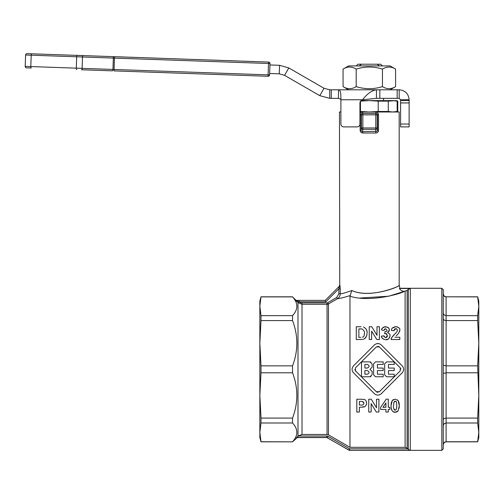<?xml version="1.0" encoding="UTF-8"?>
<svg xmlns="http://www.w3.org/2000/svg" width="504" height="504" viewBox="0 0 504 504"><rect width="100%" height="100%" fill="white"/><g stroke="black" fill="none" stroke-linecap="round" stroke-linejoin="round"><path stroke-width="0.76" d="M390.083 65.923L395.59 69.105C391.217 66.364 386.839 66.364 382.46 69.105C373.703 66.364 364.946 66.364 356.189 69.105C351.817 66.364 347.439 66.364 343.06 69.105L348.566 65.923L390.083 65.923M390.083 89.807L395.59 86.625C391.217 89.365 386.839 89.365 382.46 86.625C373.703 89.365 364.946 89.365 356.189 86.625C351.817 89.365 347.439 89.365 343.06 86.625L348.566 89.807M26.05 54.016A1.424 1.424 0 0 0 25.597 55.005L25.2 66.377L25.597 55.005A1.424 1.424 0 0 1 27.065 53.638L268.619 62.074A1.424 1.424 0 0 1 269.59 62.502A1.424 1.424 0 0 0 268.619 62.074L268.519 63.491L269.987 63.542A1.424 1.424 0 0 0 269.59 62.502A1.424 1.424 0 0 1 269.608 62.521M284.558 75.342L279.266 73.823L269.64 73.49L269.59 74.907L269.987 63.542L269.936 64.966L279.562 65.3L288.823 67.952L284.558 75.342L319.769 95.672L324.034 88.282L329.723 89.807L329.723 98.337L338.48 98.337L338.48 89.807L329.723 89.807M114.295 70.906L268.122 76.28A1.424 1.424 0 0 0 269.59 74.907L268.122 74.857L268.122 76.28M26.573 67.845A1.424 1.424 0 0 1 25.578 67.391A1.424 1.424 0 0 0 26.573 67.845L31.248 68.008A1.424 0.485 -88 0 1 30.914 67.58A1.424 0.485 -88 0 1 30.807 66.572L31.204 55.201L82.505 56.996L82.108 68.361A1.424 0.485 -88 0 1 81.932 69.363A1.424 0.485 -88 0 1 81.572 69.766L112.417 70.844A1.424 0.485 -88 0 0 112.776 70.44A1.424 0.485 -88 0 0 112.953 69.439L25.2 66.377A1.424 1.424 0 0 0 25.578 67.391A1.424 1.424 0 0 1 25.2 66.377M50.343 54.451L114.792 56.7M397.763 101.134L397.763 111.472L397.158 111.472L397.158 101.134L397.763 101.134L396.339 100.611L388.282 101.134L388.282 111.472L392.717 111.989L397.158 111.472M397.763 111.472L396.339 111.989M259.85 301.077L260.996 296.812L259.85 306.274L259.85 301.077M292.553 441.832L260.996 441.832L259.85 437.566L259.85 432.375L260.996 441.75L292.553 441.832L297.404 437.428L326.668 437.428L348.881 450.059A1.424 1.417 -0 0 0 349.593 450.248L349.593 448.825L348.881 450.059L349.593 450.362L441.832 450.362L443.255 448.944L443.255 289.706L441.832 288.282L399.943 288.282L399.181 285.447L399.181 111.989L375.776 111.989C377.42 112.134 378.334 113.085 378.517 114.83L377.534 114.83L377.534 130.297L377.124 131.323L362.54 131.632L362.849 133.006L375.801 133.006C377.446 132.955 378.353 132.048 378.517 130.297L378.517 114.83M292.553 372.803L260.996 372.803L260.996 365.847L292.553 365.847L292.553 372.803C298.261 387.891 298.261 402.986 292.553 418.074L292.553 422.995C298.261 429.251 298.261 435.5 292.553 441.75M351.792 290.531C345.927 292.679 342.084 293.769 340.25 293.8C342.084 293.769 345.927 292.679 351.792 290.531C371.221 299.464 402.885 284.659 399.017 285.522C397.732 287.526 369.142 298.406 351.792 290.531L349.971 296.232C370.138 302.696 401.209 293.63 404.347 291.331L407.125 290.499L408.303 289.321L410.313 288.483L399.37 288.483M295.753 300.371L299.174 301.789L299.174 300.371L325.25 300.371L295.753 300.371L297.996 302.627L302.016 304.296L327.046 304.296A2.841 2.835 179.9 0 0 328.469 303.912L337.422 298.721C339.23 297.593 340.175 295.949 340.25 293.8L340.25 288.767L338.864 288.767L338.864 293.8L340.25 293.8M339.394 286.814L339.343 286.278L325.25 300.371L325.842 301.789L338.864 288.767L339.343 286.278A1.424 1.399 45 0 0 339.746 285.27L339.469 111.989L340.893 111.989M259.85 429.748L259.85 395.438L259.85 429.748M292.553 320.569L260.996 320.569L259.85 343.205L259.85 306.274L260.996 315.649L292.553 315.649L292.553 320.569C298.261 335.664 298.261 350.752 292.553 365.847M339.979 285.636L339.746 285.27L339.979 285.636M340.25 288.767L340.017 285.781L340.25 288.767M359.944 111.989L362.874 111.989C361.229 112.134 360.316 113.085 360.133 114.83L360.133 130.297C360.303 132.048 361.211 132.955 362.849 133.006M378.517 130.297L377.534 130.297L377.231 127.959L375.808 127.959L375.808 129.333A1.424 1.373 -7.4 0 0 377.231 127.959L377.231 114.83A1.424 1.424 -90 0 0 375.808 113.413L375.808 114.83L377.534 114.83L377.112 113.828M375.801 133.006L375.808 129.333L362.842 129.333L362.842 127.959L361.418 127.959A1.424 1.373 7.4 0 0 362.842 129.333L362.54 131.632L361.526 131.323L361.116 130.297L361.116 114.83L361.544 113.828L362.565 113.413L362.874 111.989L375.776 111.989L376.085 113.413L362.842 113.413A1.424 1.424 90 0 0 361.418 114.83L362.842 114.83L362.842 113.413M360.133 130.297L361.116 130.297L361.418 127.959L361.418 114.83L360.133 114.83M296.106 300.371L292.553 296.9C298.261 303.15 298.261 309.399 292.553 315.649M298.916 301.707L297.996 302.627L296.169 300.793M297.996 302.627L297.996 436.149L296.402 437.85L297.404 437.428L298.135 436.01L302.016 434.479L327.046 434.479L328.469 434.858L349.971 447.313L405.115 447.313L407.125 448.151L408.883 449.807L410.313 450.248L349.593 450.362M478.8 437.566L477.66 441.832L478.8 432.375L478.8 437.566M446.097 296.812L477.66 296.812L478.8 301.077L478.8 306.274L477.66 296.9L446.097 296.812C445.158 296.113 444.799 298.11 443.255 293.971M477.66 372.803L446.097 372.803L446.097 365.847L477.66 365.847L478.8 343.205L477.66 320.569L446.097 320.569L446.097 315.649L477.66 315.649L478.8 306.274L478.8 395.438L477.66 365.847M443.255 419.618L444.087 418.528L446.097 418.074L477.66 418.074L478.8 395.438L478.8 432.375L477.66 422.995L446.097 422.995L446.097 372.803L443.255 373.439M443.255 365.211L446.097 365.847L446.097 320.569L444.087 320.122L443.255 319.032M443.255 313.211L444.087 314.937L446.097 315.649L446.097 296.9L444.087 296.075L443.255 294.084L444.087 296.075M443.255 444.566L444.087 442.575L446.097 441.75L477.66 441.75M443.255 425.439L444.087 423.713L446.097 422.995L446.097 441.832C445.297 442.373 444.648 440.761 443.255 444.679M356.246 65.923L357.953 64.216L380.696 64.216L382.404 65.923M377.162 64.216L379.481 65.923M477.66 315.649L477.66 320.569M477.66 418.074L477.66 422.995M407.799 448.825L349.593 448.825L328.091 436.388L327.38 437.756L348.881 450.173M296.402 437.982L297.404 436.754M376.085 113.413L377.112 113.822M325.25 300.371L339.053 286.568L339.469 285.56M338.864 293.8L336.71 297.492L337.422 298.721C339.337 298.626 343.52 297.587 349.971 295.615L350.349 295.489M336.71 297.492L327.757 302.69L328.469 303.912L328.469 434.858M327.757 302.69A1.235 1.065 -15.6 0 1 327.046 302.879L302.016 302.879A3.742 3.207 23.3 0 1 299.174 301.789L325.842 301.789M349.971 296.232L349.971 447.313M397.675 411.365L396.434 412.064M396.131 412.146L393.574 411.919M391.677 409.966L391.255 408.524M391.306 402.746L392.288 400.485L391.028 405.689L391.217 403.181M397.442 399.867L398.091 400.51L395.18 399.181L392.288 400.485L393.441 399.546M399.143 403.162L399.338 405.714L398.091 400.51L399.067 402.772M391.028 405.689C391.28 410.294 392.66 412.48 395.18 412.24L398.078 410.93L399.338 405.714L399.143 408.234M353.506 372.777C351.616 370.478 351.616 368.172 353.506 365.866C351.616 368.172 351.616 370.478 353.506 372.777L374.403 393.674C376.702 395.558 379.008 395.558 381.314 393.674L402.205 372.777C404.095 370.478 404.095 368.172 402.205 365.866C404.095 368.172 404.095 370.478 402.205 372.777M376.066 343.886L377.855 343.545L379.644 343.886M384.691 328.961L383.954 330.397L385.573 328.69L386.978 330.095C387.267 330.895 386.587 331.443 384.936 331.745L385.547 331.708M382.032 328.847L382.29 328.331M383.103 327.436L383.664 327.096M384.394 326.825L387.834 327.247M389.939 335.002L389.995 335.67C390.405 334.694 389.598 333.679 387.589 332.627L389.435 329.95L388.534 327.821L389.321 329.144M389.435 329.95L388.823 331.657M387.589 332.627L388.37 332.898M389.976 336.143L389.775 337.025M389.756 337.069L389.296 337.938M388.918 338.392L388.099 339.079M388.08 339.085L385.705 339.728C387.866 339.973 389.302 338.619 389.995 335.67M383.576 339.242L382.126 337.919M381.811 337.327L381.503 336.111C381.383 337.945 382.788 339.148 385.705 339.728M385.358 337.661L383.872 335.821L384.161 336.779M387.324 336.514L387.481 335.563L385.686 337.693L386.839 337.245M386.782 333.9L386.429 333.686M386.247 333.616L385.554 333.566M385.787 333.56L384.665 333.743L385.787 333.56L387.481 335.563M385.781 331.657L386.177 331.506M386.429 331.336L386.839 330.794M361.021 326.718L356.29 326.718L356.29 339.513L362.792 339.4M365.595 328.381L366.295 329.452M366.66 330.359L366.899 331.424M366.956 334.53L366.641 335.966L364.537 338.776M361.651 339.507L361.16 339.513M394.651 329.024L393.958 330.712L395.697 328.709L395.161 328.778M392.282 328.167L395.753 326.674C392.647 327.279 391.236 328.545 391.507 330.466L391.614 329.78M399.785 329.767L399.811 330.233C400.296 328.57 398.941 327.38 395.753 326.674L397.782 327.065M398.563 327.55L399.092 328.085M396.182 335.815L398.525 333.509L399.811 330.233L399.609 331.563M391.835 337.459L394.815 334.007C391.91 336.924 390.707 338.757 391.217 339.513L391.501 338.247M395.224 333.623L395.785 333.081M395.697 328.709C396.484 328.495 397.039 329.055 397.354 330.41L397.076 331.506M397.221 331.172L397.328 330.719M397.253 329.711L396.327 328.797M366.515 404.183L365.684 405.871M364.827 406.577L361.078 407.201L363.749 407.011C365.646 406.886 367.095 403.54 366.603 403.169C366.282 400.819 365.419 399.571 364.02 399.426L360.952 399.231L364.02 399.426M366.244 401.304L366.603 403.169M399.376 288.483C400.516 290.304 402.173 291.255 404.347 291.331L388.697 296.226L360.404 298.009M260.996 320.569L260.996 315.649M292.553 422.995L260.996 422.995L260.996 418.074L292.553 418.074M292.553 296.9L260.996 296.9M260.996 422.995L259.85 432.375L259.85 395.438L260.996 418.074M260.996 372.803L259.85 395.438L259.85 343.205L260.996 365.847M393.593 405.714L393.844 402.513L395.18 401.222C396.32 402.205 396.465 400.094 396.774 405.714L396.516 408.901L395.18 410.199C393.593 408.801 393.063 407.308 393.593 405.714M396.22 401.808L395.791 401.373M395.413 401.241L394.89 401.253M394.424 401.474L394.096 401.864M394.046 409.431L394.279 409.815M394.771 410.136L395.426 410.18M396.516 408.901L396.73 407.27M383.172 376.765L383.172 374.214L377.433 374.214L377.433 370.598L383.172 370.598L383.172 368.052L377.433 368.052L377.433 364.436L383.172 364.436L383.172 361.885L375.518 361.885L373.603 363.8L373.603 374.85L375.518 376.765L383.172 376.765M375.518 376.765L373.603 374.85M373.603 363.8L375.518 361.885M402.205 365.866L381.314 344.975C379.008 343.085 376.702 343.085 374.403 344.975L353.506 365.866M379.361 391.715L376.349 391.715L355.465 370.831L355.465 367.819L376.349 346.928L379.361 346.928L400.252 367.819L400.252 370.831L379.361 391.715L377.364 392.282M354.848 369.47L355.465 370.831M376.349 391.715L376.91 392.118M400.869 369.18L400.252 367.819M379.361 346.928L378.743 346.5M378.353 346.368L376.349 346.928M386.574 376.765L384.659 374.85L386.574 376.765L394.223 376.765L394.223 374.214L388.483 374.214L388.483 370.598L394.223 370.598L394.223 368.052L388.483 368.052L388.483 364.436L394.223 364.436L394.223 361.885L386.574 361.885L384.659 363.8L386.574 361.885M384.659 363.8L384.659 374.85M369.243 339.513L371.631 339.513L371.631 331.122L376.816 339.513L379.399 339.513L379.399 326.718L377.005 326.718L377.005 335.305L371.75 326.718L369.243 326.718L369.243 339.513M372.116 367.196L369.993 369.325L372.116 367.196L372.116 364.014L369.993 361.885L361.488 361.885L361.488 376.765L369.993 376.765L372.116 374.636L372.116 371.448L369.993 369.325L372.116 371.448M369.993 361.885L370.931 362.105M367.334 374.214L364.89 374.214L364.89 370.598L367.334 370.598C369.665 371.801 369.665 373.01 367.334 374.214C369.665 373.01 369.665 371.801 367.334 370.598M367.334 368.052C369.665 366.843 369.665 365.639 367.334 364.436C369.665 365.639 369.665 366.843 367.334 368.052L364.89 368.052L364.89 364.436L367.334 364.436M370.931 376.545L369.993 376.765M388.534 327.821L385.642 326.674C382.46 327.631 381.144 328.747 381.692 330.019L383.954 330.397M384.936 331.745L384.665 333.743M383.872 335.821L381.503 336.111M363.453 339.242L365.268 338.228L366.641 335.966L367.032 333.245C367.485 330.662 366.295 328.57 363.46 326.964M360.807 337.352L358.88 337.352L358.88 328.885L362.174 329.011C364.31 330.933 365.041 332.3 364.367 333.119C364.505 335.664 363.844 337.031 362.376 337.226L363.195 336.874M364.127 335.387L364.266 334.725M362.174 329.011L361.563 328.929M361.04 328.904L360.039 328.885M391.217 339.513L399.811 339.513L399.811 337.233L394.941 337.233M391.507 330.466L393.958 330.712M396.843 331.909L394.815 334.007M368.752 399.231L368.752 412.026L371.139 412.026L371.139 403.628L376.318 412.026L378.907 412.026L378.907 399.231L376.513 399.231L376.513 407.812L371.259 399.231L368.752 399.231M360.952 399.231L356.807 399.231L356.807 412.026L359.39 412.026L359.39 407.201L361.078 407.201M360.801 405.033L359.39 405.033L359.39 401.392L362.489 401.48L363.945 403.206C363.579 404.781 362.534 405.392 360.801 405.033M363.567 404.315L363.945 403.206M363.762 402.381L362.489 401.48L360.637 401.392M385.906 409.45L385.906 412.026L388.275 412.026L388.275 409.45L389.869 409.45L389.869 407.308L388.275 407.308L388.275 399.181L386.221 399.181L380.671 407.314L380.671 409.45L385.906 409.45M385.906 407.308L382.964 407.308L385.906 402.923L385.906 407.308M411.793 450.362L411.081 450.362M361.135 100.611L392.717 100.611L397.158 101.134M360.448 101.31L360.448 111.472L369.325 111.989L378.202 111.472L378.202 101.134L369.325 100.611L360.448 101.134M360.448 111.472L359.944 111.472M388.282 111.472L378.202 111.472M378.202 101.134L388.282 101.134M376.45 98.337L362.571 99.76L361.349 100.479A2.841 2.841 0 0 0 359.944 102.929L359.944 124.047A2.841 2.841 0 0 1 357.097 126.895L343.734 126.895A2.841 2.841 0 0 1 340.893 124.047L340.893 96.661C340.792 91.955 339.992 89.668 338.48 89.807L376.45 89.807L376.45 98.337L379.846 98.337L379.846 89.807L376.45 89.807C371.826 90.399 367.196 93.713 362.571 99.76L340.893 99.76M400.604 124.047L400.604 126.895L409.135 126.895L409.135 99.76L400.604 99.76L400.604 124.047L409.135 124.047M400.604 126.895L409.135 126.895M379.846 98.337L397.19 98.337L397.19 89.807L379.846 89.807M397.19 98.337L399.181 98.337L399.181 89.807L397.19 89.807M400.604 99.76L399.181 98.337M399.181 89.807C405.229 90.399 408.542 93.713 409.135 99.76M340.893 99.32L338.48 98.337M329.723 98.337L319.769 95.672M324.034 88.282L288.823 67.952M279.266 73.823L279.562 65.3M83.57 55.579L75.713 55.308M127.625 57.147L122.333 56.933L127.625 57.147M157.966 58.206L152.674 57.992L157.966 58.206M139.81 57.576L131.909 57.267L139.81 57.576M164.814 58.445L170.106 58.634M179.695 58.936L181.61 59.031M196.837 59.566L201.745 59.705L196.837 59.535M206.533 59.907L204.353 59.8L206.533 59.907M213.161 60.108L224.223 60.524M222.245 60.423L219.782 60.335M219.183 60.316L215.41 60.184M226.334 60.568L239.999 61.072M238.02 60.978L236.212 60.908M235.557 60.89L228.929 60.656M242.109 61.116L255.767 61.62M253.796 61.526L245.265 61.23M244.705 61.211L244.062 61.186M144.648 57.74L142.468 57.639L144.648 57.74M117.186 56.782L122.333 56.933M147.527 57.84L152.674 57.992M129.994 57.229L131.909 57.267M183.721 59.107L189.63 59.315M171.795 58.691L176.595 58.829M191.759 59.39L193.536 59.422M208.688 59.976L210.559 60.014M359.169 65.923L361.494 64.216M343.06 69.105L343.06 86.625M356.189 69.105L356.189 86.625M382.46 69.105L382.46 86.625M395.59 69.105L395.59 86.625M76.715 69.596A1.424 0.485 -88 0 1 76.388 69.168A1.424 0.485 -88 0 1 76.28 68.16L76.677 56.795A1.424 0.485 92 0 1 76.854 55.793A1.424 0.485 92 0 1 77.213 55.39M114.024 70.9L114.421 58.111L268.519 63.491L268.122 74.857L112.953 69.439L113.35 58.073L114.421 58.111L114.521 56.687M112.915 56.637A1.424 0.485 92 0 1 113.243 57.065A1.424 0.485 92 0 1 113.35 58.073L82.505 56.996A1.424 0.485 92 0 0 82.398 55.988A1.424 0.485 92 0 0 82.07 55.56M31.739 53.802A1.424 0.485 92 0 0 31.387 54.205A1.424 0.485 92 0 0 31.204 55.201L25.597 55.005M410.313 288.483L410.313 450.248M408.303 289.321L408.303 449.335M405.115 291.337L405.115 447.313M407.125 448.151L407.125 290.499M302.016 434.479L302.016 302.879M327.046 302.879L327.046 434.479M375.808 127.959L362.842 127.959L362.842 114.83L375.808 114.83L375.808 127.959M327.38 437.756L326.668 437.566L326.668 436.01L298.135 436.01M441.832 288.282L441.832 450.362M328.091 436.388A2.476 2.136 15.2 0 0 326.668 436.01M400.604 102.929L409.135 102.929M400.604 100.479L409.135 100.479M331.273 98.337L331.273 89.807M383.544 98.337L383.544 100.611M446.097 441.832L477.66 441.832M326.668 437.566L297.404 437.566M292.553 296.812L260.996 296.812"/></g></svg>
